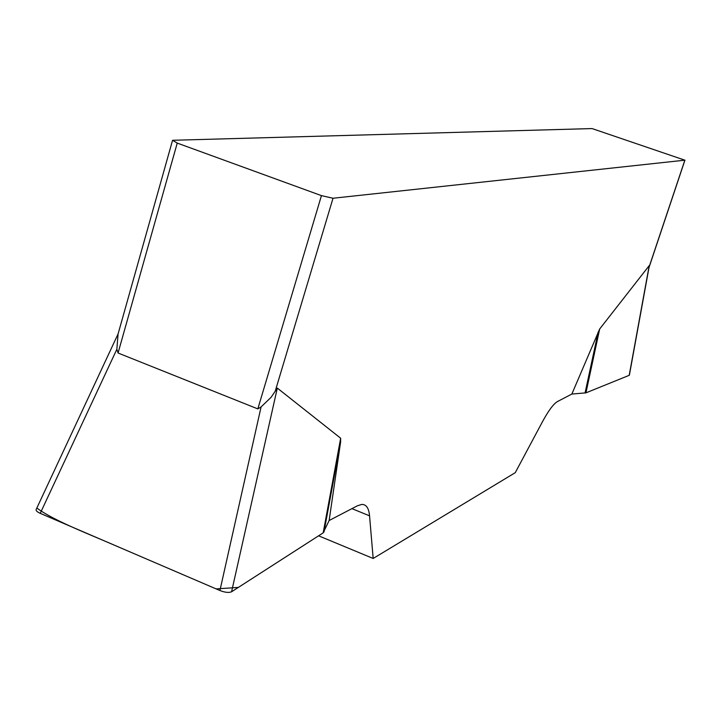 <?xml version="1.0" encoding="UTF-8"?>
<svg xmlns="http://www.w3.org/2000/svg" width="721" height="721" viewBox="0 0 721 721"><rect width="100%" height="100%" fill="white"/><g stroke="black" fill="none" stroke-linecap="round" stroke-linejoin="round"><path stroke-width="1.08" d="M571.852 394.054L599.674 328.992L649.215 265.625L629.208 375.326L585.939 392.855L571.852 394.054L557.576 401.489C553.593 403.724 548.501 410.555 542.327 421.983L515.263 472.67L373.172 558.469L369.558 515.839C368.855 508.071 366.232 504.276 361.672 504.448L357.4 505.791L329.137 520.517L323.179 532.855L231.585 591.77C228.963 592.914 225.069 592.5 219.923 590.526L40.241 513.343C36.816 511.775 35.518 510.369 36.329 509.134M649.098 267.022L649.288 266.004M649.116 266.95L684.851 160.179L333.021 198.248L275.206 391.251L271.006 397.424L261.092 406.905L257.821 408.897L118.064 353.02L116.847 349.297L118.073 334.048M37.501 508.485C54.697 521.193 90.422 534.585 120.885 547.987L216.147 588.904L238.354 587.417L323.179 532.855L340.663 438.224L277.315 388.087L275.206 391.251M340.663 438.224L340.609 442L329.137 520.517M684.851 160.179L592.058 128.572L172.562 140.289L177.231 143.091L118.064 353.02M257.821 408.897L321.44 195.625L177.231 143.091M321.44 195.625L333.021 198.248M318.583 535.811L373.172 558.469M323.981 531.99L340.609 442M585.055 393.035L598.151 332.129M585.939 392.855L599.674 328.992M369.558 515.839L351.947 508.638M277.315 388.087L231.585 591.77M116.847 349.297L40.241 513.343M219.923 590.526L261.092 406.905M684.941 160.152L649.017 267.509M118.073 334.003L172.463 140.622M323.918 532.116L340.654 441.522M36.447 508.891L118.091 333.913M629.397 375.082L649.197 266.5"/></g></svg>
